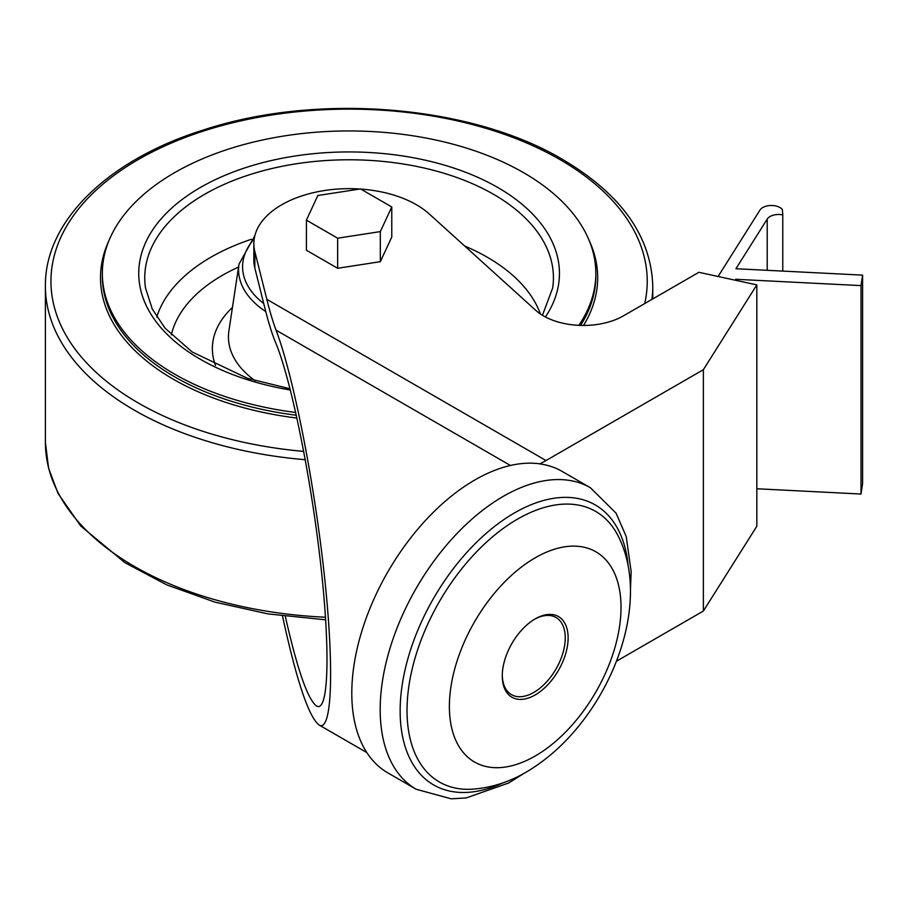 <?xml version="1.0" encoding="UTF-8"?>
<svg xmlns="http://www.w3.org/2000/svg" width="908" height="908" viewBox="0 0 908 908"><rect width="100%" height="100%" fill="white"/><g stroke="black" fill="none" stroke-linecap="round" stroke-linejoin="round"><path stroke-width="1.36" d="M282.513 616.021C296.53 680.603 308.72 716.923 319.094 725.004C332.192 732.858 334.416 667.278 324.213 574.049C314.111 481.002 293.193 375.038 276.055 330.16C273.092 322.317 270.005 312.046 266.816 299.334L254.83 251.516L254.83 268.042L264.773 307.699C268.484 322.476 272.025 333.906 275.396 341.998C290.912 378.806 310.752 475.962 320.569 563.21C330.489 650.639 328.719 713.347 316.517 705.993C307.733 699.398 297.336 669.536 285.328 616.384M539.704 463.875A174.109 100.527 120 0 1 562.109 471.4L590.359 487.709A174.109 100.527 120 0 0 503.304 496.336A174.109 100.527 120 0 0 389.555 649.765A174.109 100.527 120 0 0 416.25 789.279L387.852 772.89A174.109 100.527 120 0 1 361.168 633.375A174.109 100.527 120 0 1 474.918 479.935A174.109 100.527 120 0 1 539.568 463.795L539.704 463.875A104.465 60.314 120 0 0 546.026 460.538L703.371 369.692L703.371 611.039L756.829 526.243L756.829 284.896L703.371 369.692M616.441 661.228L703.371 611.039M360.805 189.08A95.238 54.979 0 0 1 429.382 214.072L535.788 310.377A56.489 32.609 0 0 0 623.353 315.893L698.865 272.309L756.829 284.896M306.405 220.156L306.405 250.245L337.651 268.28L380.327 261.686L391.768 237.045L391.768 206.956L360.521 188.921L317.845 195.515L306.405 220.156L337.651 238.191L380.327 231.597L391.768 206.956M359.897 189.012A95.238 54.979 0 0 0 253.854 243.639A95.238 54.979 0 0 0 254.83 251.516M253.854 243.639L253.854 260.176A95.238 54.979 0 0 0 254.83 268.042M337.651 268.28L337.651 238.191M380.327 261.686L380.327 231.597M295.724 412.482A246.749 142.454 180 0 1 102.343 273.399A246.749 142.454 180 0 1 254.66 141.784A246.749 142.454 180 0 1 523.564 172.668A246.749 142.454 180 0 1 595.83 273.399A246.749 142.454 180 0 1 578.85 325.348M535.198 557.818A121.354 70.064 120 0 0 460.878 749.361A121.354 70.064 120 0 0 609.518 663.544A121.354 70.064 120 0 0 535.198 557.818M535.198 618.881L535.198 618.881A46.569 26.888 120 0 0 502.272 675.915A46.569 26.888 120 0 0 535.198 694.926A46.569 26.888 120 0 0 568.124 637.893A46.569 26.888 120 0 0 535.198 618.881M502.283 675.075A44.537 25.719 120 0 0 511.499 694.654A44.537 25.719 120 0 0 556.036 668.935A44.537 25.719 120 0 0 556.036 617.508A44.537 25.719 120 0 0 534.471 619.313M735.298 279.959L735.73 279.278L861.011 285.611L862.6 275.124L735.923 268.734L767.215 219.089A12.144 7.014 0 0 1 782.775 214.901L782.378 209.544A12.144 7.014 0 0 0 770.835 205.492A12.144 7.014 0 0 0 759.951 210.1L718.183 276.361M735.73 279.278L735.73 280.05M756.829 488.765L861.011 494.031L862.6 483.544L862.6 275.124M782.775 214.901L782.775 271.095M861.011 285.611L861.011 494.031M276.055 330.16L510.432 465.475M266.816 299.334L546.026 460.538M263.74 303.567A106.508 61.494 180 0 1 254.217 238.838M265.772 311.614A110.526 63.81 180 0 1 238.986 264.149L228.895 330.955A120.65 69.655 180 0 0 255.137 380.702M325.507 617.224A303.692 175.335 180 0 1 45.4 442.423L48.601 468.301L58.078 493.509L80.744 526.004L124.941 562.699L166.822 584.9L214.992 602.14L267.803 613.876L325.677 619.801M652.773 298.914L652.773 286.202A303.692 175.335 180 0 1 651.91 299.413M305.281 459.709A303.692 175.335 180 0 1 45.4 286.202L45.4 442.423M303.737 451.401A298.142 172.134 180 0 1 83.15 203.46A298.142 172.134 180 0 1 559.907 159.547A298.142 172.134 180 0 1 644.725 303.556M589.088 240.325A248.599 143.521 180 0 1 583.538 325.45M296.961 418.066A248.599 143.521 180 0 1 109.085 240.325M595.83 273.399L595.83 276.077A246.749 142.454 180 0 1 580.575 325.404M296.337 415.24A246.749 142.454 180 0 1 102.343 276.077L102.343 273.399M290.378 390.02A210.361 121.456 180 0 1 168.025 211.564A210.361 121.456 180 0 1 497.834 187.513A210.361 121.456 180 0 1 545.436 316.983M290.049 388.772L247.543 378.341L192.224 351.998L165.086 328.185L152.272 309.038L145.53 287.995A204.334 117.972 180 0 1 262.764 170.829A204.334 117.972 180 0 1 493.577 194.335A204.334 117.972 180 0 1 552.654 287.995L542.462 315.303M464.692 246.034A195.424 112.83 180 0 1 487.278 257.214A195.424 112.83 180 0 1 540.408 313.986M156.766 316.994A195.424 112.83 180 0 1 251.323 239.303M171.317 334.904A179.353 103.546 180 0 1 238.543 267.077M215.502 365.436A136.722 78.939 180 0 1 232.448 307.426M628.166 565.956A161.647 93.331 120 0 0 514.45 512.941A161.647 93.331 120 0 0 400.292 704.177A161.647 93.331 120 0 0 502.919 782.9M517.503 519.126A156.244 90.21 120 0 0 409.599 681.624A156.244 90.21 120 0 0 471.207 789.256L471.207 789.256C492.828 787.917 513.417 780.812 532.973 767.93C548.988 757.476 563.63 744.288 576.898 728.352C623.807 672.056 646.428 590.393 617.815 535.311L617.815 535.311A156.244 90.21 120 0 0 517.503 519.126M767.215 219.089L767.215 270.312M319.094 725.004L366.821 752.562M254.876 235.615L238.986 264.149M652.773 286.202C651.206 236.273 621.14 194.017 562.574 159.445C471.014 104.976 317.437 92.446 203.664 129.912C108.381 159.547 44.583 220.996 45.4 286.202M416.25 789.279L451.265 798.824L466.235 797.916L508.718 782.98L524.835 772.856M630.436 589.962L631.151 571.688L626.236 536.617L616.101 513.213L590.359 487.709"/></g></svg>
